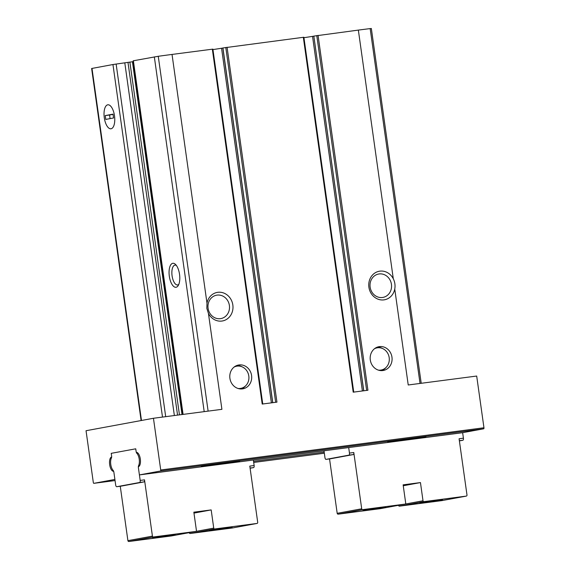 <?xml version="1.0" encoding="UTF-8"?>
<svg xmlns="http://www.w3.org/2000/svg" width="570" height="570" viewBox="0 0 570 570"><rect width="100%" height="100%" fill="white"/><g stroke="black" fill="none" stroke-linecap="round" stroke-linejoin="round"><path stroke-width="0.85" d="M370.301 359.991A12.091 10.923 79.5 0 0 383.325 370.472A12.091 10.923 79.5 0 0 391.868 356.592A12.091 10.923 79.5 0 0 378.936 346.688A12.091 10.923 79.5 0 0 370.301 359.991M381.636 370.635A12.091 10.923 79.5 0 0 385.669 367.899L386.424 367.073A11.279 10.182 79.5 0 0 383.04 348.747A11.279 10.182 79.5 0 0 374.447 348.755M383.04 348.747L382.035 348.249A12.091 10.923 79.5 0 0 377.297 347.137M229.91 378.33A12.091 10.923 79.5 0 0 242.941 388.804A12.091 10.923 79.5 0 0 251.484 374.932A12.091 10.923 79.5 0 0 238.545 365.021A12.091 10.923 79.5 0 0 229.91 378.33M241.253 388.968A12.091 10.923 79.5 0 0 245.278 386.239L246.041 385.413A11.279 10.182 79.5 0 0 242.649 367.087A11.279 10.182 79.5 0 0 234.063 367.094M242.649 367.087L241.652 366.588A12.091 10.923 79.5 0 0 236.906 365.477M363.774 390.792L313.828 36.102L358.352 30.096A44.987 0.919 172 0 1 370.165 28.607L371.348 28.5L421.209 383.289M165.699 416.663L116.138 64.061L112.953 64.531L91.627 68.493L141.111 420.546M116.138 64.061L133.266 61.624M212.788 49.134L172.033 54.435A44.987 0.919 172 0 0 158.253 56.288L133.152 60.812L182.849 414.426M212.952 49.59L222.849 48.058M272.781 402.676L222.934 47.98M222.927 47.965L303.781 37.25M303.938 37.706L313.842 36.174M113.38 471.312A7.253 3.114 -97.4 0 1 109.675 464.678A7.253 3.114 -97.4 0 1 111.378 457.047A0.969 0.413 -97.4 0 0 111.606 456.029L111.228 453.335L135.738 448.811L136.116 451.497A0.969 0.413 -97.4 0 0 136.608 452.38A7.253 3.114 -97.4 0 1 140.32 459.021A7.253 3.114 -97.4 0 1 138.617 466.652A0.969 0.413 -97.4 0 0 138.389 467.671L139.408 474.91L160.448 471.02A0.969 0.413 -97.4 0 0 160.719 469.986L153.451 418.266L86.042 430.721L93.309 482.448A0.969 0.413 -97.4 0 0 93.843 483.332A0.969 0.413 -97.4 0 0 93.858 483.332L114.898 479.441L113.879 472.202A0.969 0.413 -97.4 0 0 113.38 471.312L113.644 471.283M104.289 117.726A12.091 5.187 -97.4 0 0 113.216 127.017A12.091 5.187 -97.4 0 0 114.541 116.116A12.091 5.187 -97.4 0 0 110.459 105.913A12.091 5.187 -97.4 0 0 104.289 117.726M139.408 474.91L462.641 432.687L483.681 428.797A0.969 0.413 -97.4 0 0 483.959 427.764L476.691 376.043L408.227 384.985L394.753 289.09C395.409 285.499 394.924 282.057 393.3 278.773L358.352 30.096M206.981 303.112L206.846 308.377L208.435 313.429A14.514 13.103 79.5 0 0 229.283 317.134A14.514 13.103 79.5 0 0 226.055 294.191A14.514 13.103 79.5 0 0 206.981 303.112L172.033 54.435M318.053 35.361L367.928 390.243L353.201 392.174L303.326 37.285M227.067 47.246L276.942 402.135L262.207 404.059L212.332 49.17M153.451 418.266L221.908 409.324L208.435 313.429M394.753 289.09A14.514 13.103 -100.5 0 1 381.508 299.948A14.514 13.103 -100.5 0 1 368.897 287.216A14.514 13.103 -100.5 0 1 377.532 271.698A14.514 13.103 -100.5 0 1 393.3 278.773M169.319 276.215A12.091 5.187 -97.4 0 0 178.246 285.506A12.091 5.187 -97.4 0 0 179.571 274.597A12.091 5.187 -97.4 0 0 175.489 264.402A12.091 5.187 -97.4 0 0 169.319 276.215M208.086 308.277A11.892 10.737 79.5 0 0 220.896 318.58A11.892 10.737 79.5 0 0 229.297 304.936A11.892 10.737 79.5 0 0 216.571 295.196A11.892 10.737 79.5 0 0 208.086 308.277M370.137 287.109A11.892 10.737 79.5 0 0 382.947 297.412A11.892 10.737 79.5 0 0 391.348 283.767A11.892 10.737 79.5 0 0 378.623 274.028A11.892 10.737 79.5 0 0 370.137 287.109M176.358 265.413A9.996 4.289 -97.4 0 0 175.004 265.114A9.996 4.289 -97.4 0 0 172.076 275.809A9.996 4.289 -97.4 0 0 177.598 284.943A9.996 4.289 -97.4 0 0 178.83 284.302M253.543 461.33L324.173 452.103M398.679 440.795A19.352 0.399 -8 0 1 387.685 441.978A19.352 0.399 -8 0 1 406.795 438.893A19.352 0.399 -8 0 1 426.011 436.599A19.352 0.399 -8 0 1 398.679 440.795M212.361 465.134A19.352 0.399 -8 0 1 201.374 466.317A19.352 0.399 -8 0 1 220.476 463.232A19.352 0.399 -8 0 1 239.692 460.93A19.352 0.399 -8 0 1 212.361 465.134M238.011 388.476A11.279 10.182 79.5 0 0 246.041 385.413M378.402 370.137A11.279 10.182 79.5 0 0 386.424 367.073M171.242 535.964A0.969 0.876 -100.5 0 1 171.157 535.978L128.913 541.5A0.969 0.876 -100.5 0 1 127.908 540.652L120.263 486.253M136.878 453.357A2.415 1.04 -97.4 0 1 136.102 451.397L135.874 449.766A0.969 0.413 -97.4 0 0 135.339 448.882L111.635 453.264A0.969 0.413 -97.4 0 0 111.364 454.297L111.592 455.929A2.415 1.04 -97.4 0 1 111.385 458.066A7.253 3.114 -97.4 0 0 113.109 470.343A2.415 1.04 -97.4 0 1 113.893 472.302L115.667 484.949A1.938 0.827 -97.4 0 0 116.736 486.716L139.636 482.484A1.938 0.827 -97.4 0 0 140.184 480.417L138.403 467.771A2.415 1.04 -97.4 0 1 138.61 465.633A7.253 3.114 -97.4 0 0 136.878 453.357L138.033 453.207M232.553 527.955A0.969 0.876 -100.5 0 1 232.467 527.97L190.223 533.491A0.969 0.876 -100.5 0 1 189.219 532.644L213.736 528.119L211.178 509.915L193.843 512.181L196.401 530.378A0.969 0.876 -100.5 0 1 195.667 531.454L153.423 536.969A0.969 0.876 -100.5 0 1 152.425 536.128L144.516 479.855A1.938 0.827 -97.4 0 1 143.968 481.921L121.089 486.146A1.938 0.827 -97.4 0 1 121.068 486.146A1.938 0.827 -97.4 0 0 121.068 486.146L116.736 486.716A1.938 0.827 -97.4 0 0 116.757 486.709L121.089 486.146M250.109 468.241L253.586 467.599A1.938 0.827 -97.4 0 0 254.135 465.533L249.803 466.096L257.711 522.369A0.969 0.876 -100.5 0 1 256.985 523.445L214.733 528.96A0.969 0.876 -100.5 0 1 213.736 528.119M254.135 465.533L253.365 460.026M175.396 534.767L152.589 537.859L175.396 534.767M232.161 527.35L209.354 530.442L232.161 527.35M193.971 513.1L211.178 509.915M348.69 447.571L349.46 453.079L353.792 452.516L361.701 508.789A0.969 0.876 79.5 0 0 362.705 509.63L404.949 504.115A0.969 0.876 79.5 0 0 405.683 503.039L403.125 484.842L420.453 482.576L423.011 500.781A0.969 0.876 79.5 0 0 424.016 501.621L466.26 496.107A0.969 0.876 79.5 0 0 466.994 495.031L459.085 438.757L463.417 438.195A1.938 0.827 82.6 0 1 462.868 440.261L459.384 440.902M462.641 432.687L463.417 438.195M423.011 500.781L398.501 505.305A0.969 0.876 79.5 0 0 399.506 506.153L441.75 500.631A0.969 0.876 79.5 0 0 441.828 500.617M329.546 458.914L337.191 513.321A0.969 0.876 79.5 0 0 338.195 514.161L380.439 508.647A0.969 0.876 79.5 0 0 380.518 508.625M349.46 453.079A1.938 0.827 82.6 0 1 348.911 455.145L326.033 459.377A1.938 0.827 82.6 0 1 326.019 459.377A1.938 0.827 82.6 0 1 324.95 457.61L323.995 450.799M419.776 502.84L442.584 499.74L419.776 502.84M353.792 452.516A1.938 0.827 82.6 0 1 353.243 454.582L330.372 458.807A1.938 0.827 82.6 0 1 330.351 458.814A1.938 0.827 82.6 0 1 330.329 458.814M363.012 510.257L385.819 507.15L363.012 510.257M420.453 482.576L403.254 485.761M114.506 115.838A12.091 5.187 -97.4 0 0 107.83 104.795A12.091 5.187 -97.4 0 0 104.253 117.456A12.091 5.187 -97.4 0 0 110.965 128.777A12.091 5.187 -97.4 0 0 114.506 115.838M105.251 115.589L105.785 119.415L113.551 117.983L113.01 114.15L105.251 115.589L109.583 115.019L110.088 118.624M113.045 114.378L109.583 115.019M162.5 417.083L112.953 64.531M141.474 420.475L91.998 68.407M420.033 383.439L370.165 28.607M208.121 411.12L158.253 56.288M160.719 469.986L483.959 427.764M204.195 411.633L154.335 56.886M183.077 414.397L133.38 60.762M174.363 415.53L124.809 62.928M177.555 415.117L127.993 62.458M179.457 414.867L129.882 62.109M182.015 414.532L132.432 61.731M160.448 471.02L483.681 428.797M93.858 483.332L115.054 480.56L93.843 483.332M253.707 462.448L324.33 453.221L253.707 462.448M271.391 402.855L221.559 48.286M275.659 402.299L225.791 47.438M362.385 390.97L312.552 36.402M366.653 390.414L316.778 35.554M140.184 480.417L144.516 479.855M171.157 535.978L195.667 531.454M128.913 541.5L153.423 536.969M127.908 540.652L152.425 536.128M232.467 527.97L256.985 523.445M190.223 533.491L214.733 528.96M253.586 467.599L250.08 468.055M138.61 465.633L139.671 465.491M139.636 482.484L143.968 481.921M424.016 501.621L399.506 506.153M466.26 496.107L441.75 500.631M361.701 508.789L337.191 513.321M362.705 509.63L338.195 514.161M404.949 504.115L380.439 508.647M326.033 459.377L330.372 458.807M348.911 455.145L353.243 454.582M462.868 440.261L459.363 440.717M272.688 402.691L222.834 47.987M262.756 403.988L212.881 49.113M363.681 390.799L313.828 36.102M353.749 392.103L303.874 37.228M232.51 527.962L257.02 523.438M171.2 535.978L195.71 531.447M466.303 496.099L441.793 500.631M326.019 459.377L330.351 458.814M404.992 504.108L380.482 508.639"/></g></svg>
